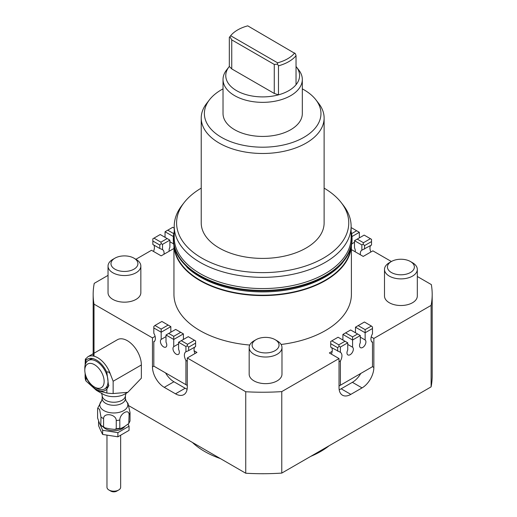 <?xml version="1.0" encoding="UTF-8"?>
<svg xmlns="http://www.w3.org/2000/svg" width="517" height="517" viewBox="0 0 517 517"><rect width="100%" height="100%" fill="white"/><g stroke="black" fill="none" stroke-linecap="round" stroke-linejoin="round"><path stroke-width="0.78" d="M274.275 64.431L277.467 64.147L278.476 65.833L278.476 94.85A36.907 21.307 0 0 0 288.777 90.662A36.907 21.307 0 0 0 296.034 84.717L296.034 55.694L295.446 53.762L247.753 25.85A35.33 20.396 0 0 0 237.691 29.915A35.33 20.396 0 0 0 230.653 35.725L229.903 36.688L231.745 39.874L274.275 64.431L274.275 93.454L278.476 94.85A36.907 21.307 0 0 1 236.864 90.824A36.907 21.307 0 0 1 228.979 66.893L226.485 70.118A39.647 22.89 0 0 0 223.027 79.456A39.647 22.89 0 0 0 247.501 100.608A39.647 22.89 0 0 0 290.709 95.645A39.647 22.89 0 0 0 302.316 79.456A39.647 22.89 0 0 0 298.865 70.118L296.37 66.893A36.907 21.307 0 0 0 296.034 66.473M229.903 36.688L229.315 37.45L229.315 66.473A36.907 21.307 0 0 0 228.979 66.893M223.027 79.456L223.027 113.546A39.647 22.89 0 0 0 247.501 134.691A39.647 22.89 0 0 0 290.709 129.728A39.647 22.89 0 0 0 302.316 113.546L302.316 79.456M278.476 65.833A36.907 21.307 0 0 0 288.777 61.639A36.907 21.307 0 0 0 296.034 55.694M277.467 64.147L277.597 62.828A35.33 20.396 0 0 0 287.659 58.764A35.33 20.396 0 0 0 294.696 52.954M229.315 66.473L231.745 68.897L274.275 93.454M296.034 84.717A36.907 21.307 0 0 0 296.37 66.893M231.745 68.897L231.745 39.874M277.597 62.828L230.653 35.725M128.772 423.552L124.442 426.635L120.823 428.483L119.808 428.192L119.808 420.004C119.776 413.665 129.114 408.275 129.082 414.647L128.772 423.552L130.013 420.974L130.032 412.598L128.029 403.493L126.096 400.992A14.011 8.091 180 0 1 123.718 410.601A14.011 8.091 180 0 1 103.904 410.601A14.011 8.091 180 0 1 101.532 400.985L102.192 398.568L102.192 395.537A11.62 6.708 0 0 0 105.597 400.281A11.62 6.708 0 0 0 122.025 400.281A11.62 6.708 0 0 0 125.431 395.537L126.096 393.12M116.254 420.554L116.254 428.742L114.696 429.414L109.921 428.884L104.854 427.83L103.587 426.784L103.587 418.596C103.542 412.23 116.299 414.201 116.254 420.554A16.402 9.474 0 0 0 119.808 420.004M103.587 426.784A16.402 9.474 180 0 1 102.211 426.079A16.402 9.474 180 0 1 100.983 425.284C100.524 425.381 99.955 424.535 99.283 422.744L97.59 417.969L97.59 409.781L97.719 408.184L99.587 409.296L100.983 417.09L100.77 425.53L104.854 427.83M98.676 421.42L102.65 430.286L117.895 432.645L129.056 426.202L128.145 424.231M124.849 426.402A11.891 6.87 180 0 1 105.403 428.696A11.891 6.87 180 0 1 103.445 427.21M102.65 430.286L102.65 434.448L100.608 430.351L98.566 425.646L98.566 421.484M102.65 434.448L117.895 436.807L129.056 430.364L129.056 426.202M117.895 436.807L117.895 432.645M173.951 248.483L161.168 255.863L151.5 250.28L135.9 259.288M371.206 336.922L373.849 338.448L373.849 367.471L372.492 366.689L340.386 385.23L340.386 360.995L339.029 361.654M371.516 341.459L372.492 342.028L372.492 366.689M339.197 389.747A16.68 9.629 120 0 0 341.155 388.803L352.387 382.315L362.055 387.899L350.823 394.381A16.68 9.629 120 0 1 342.487 395.208L342.487 395.208A16.68 9.629 120 0 1 339.029 387.576L339.029 358.552L329.361 352.969L332.185 351.34A7.516 4.343 120 0 0 331.694 347.728M362.055 387.899A16.68 9.629 120 0 0 370.392 379.097A16.68 9.629 120 0 0 373.849 367.471M352.387 382.315A16.68 9.629 120 0 0 360.73 373.513A16.68 9.629 120 0 0 360.756 373.468M187.283 361.099L185.933 360.433L185.933 384.674L153.82 366.133L152.47 366.915L152.47 337.892L155.106 336.367M185.933 360.433A7.516 4.343 60 0 1 185.933 351.754L185.933 346.5L178.578 342.248L178.578 349.447A4.511 2.604 60 0 1 178.417 354.358A4.511 2.604 60 0 1 176.161 354.139A4.511 2.604 60 0 1 173.26 350.313A4.511 2.604 60 0 1 173.744 346.655L173.744 339.462L166.009 334.997L166.009 342.189A4.511 2.604 60 0 1 165.847 347.107A4.511 2.604 60 0 1 163.592 346.881A4.511 2.604 60 0 1 160.697 343.062A4.511 2.604 60 0 1 161.175 339.398L161.175 332.205L153.82 327.959L153.82 333.219A7.516 4.343 60 0 1 153.82 341.899L154.803 340.903M194.618 347.172A7.516 4.343 -120 0 0 194.133 350.784L196.951 352.413L187.283 357.997L187.283 387.013A16.68 9.629 -120 0 1 183.832 394.652L183.832 394.652A16.68 9.629 -120 0 1 175.496 393.825L164.257 387.336L173.925 381.759L185.157 388.241A16.68 9.629 -120 0 0 187.122 389.185M152.47 366.915A16.68 9.629 -120 0 0 155.921 378.534A16.68 9.629 -120 0 0 164.257 387.336M165.563 372.912A16.68 9.629 -120 0 0 165.589 372.957A16.68 9.629 -120 0 0 173.925 381.759M384.499 269.415A16.402 9.474 0 0 0 389.307 276.11A16.402 9.474 0 0 0 407.183 278.165A16.402 9.474 0 0 0 417.309 269.415L417.309 296.041A16.402 9.474 180 0 1 407.183 304.791A16.402 9.474 180 0 1 389.307 302.736A16.402 9.474 180 0 1 384.499 296.041L384.499 269.415A16.402 9.474 0 0 1 389.307 262.72L391.382 261.518A13.468 7.774 180 0 1 410.427 261.518A13.468 7.774 180 0 1 410.427 272.517A13.468 7.774 180 0 1 391.382 272.517A13.468 7.774 180 0 1 391.382 261.518L372.88 250.842L363.218 256.419L351.398 249.595M93.163 356.006L93.163 294.367A169.511 97.868 0 0 1 94.243 283.342L108.04 275.374M93.163 294.367A169.511 97.868 0 0 0 94.01 304.138L94.01 356.187M173.951 245.653L173.951 294.367A88.724 51.222 0 0 0 199.937 330.589A88.724 51.222 0 0 0 249.756 345.046M173.99 245.814A88.724 51.222 0 0 0 199.937 280.582A88.724 51.222 0 0 0 295.459 291.956A88.724 51.222 0 0 0 351.36 245.814M350.92 247.572A88.446 51.067 180 0 1 293.753 291.943A88.446 51.067 180 0 1 200.131 280.246A88.446 51.067 180 0 1 174.429 247.572M432.186 294.367L432.186 375.846A169.511 97.868 180 0 1 431.107 386.871L431.107 305.392A169.511 97.868 0 0 0 432.186 294.367A169.511 97.868 0 0 0 431.34 284.589L417.309 276.492M152.47 337.892L94.01 304.138M128.972 405.813L245.743 473.229L245.743 391.744L187.283 357.997M245.743 391.744A169.511 97.868 0 0 0 281.771 391.608L281.771 473.094L431.107 386.871M339.029 358.552L281.771 391.608M431.107 305.392L373.849 338.448M281.093 344.471A88.724 51.222 0 0 0 351.398 294.367L351.398 245.653M140.85 266.068L140.85 292.693A16.402 9.474 180 0 1 130.723 301.443A16.402 9.474 180 0 1 112.842 299.388A16.402 9.474 180 0 1 108.04 292.693L108.04 266.068A16.402 9.474 0 0 0 112.842 272.763A16.402 9.474 0 0 0 130.723 274.818A16.402 9.474 0 0 0 140.85 266.068A16.402 9.474 0 0 0 136.042 259.372L133.968 258.17A13.468 7.774 180 0 1 133.968 269.17A13.468 7.774 180 0 1 114.923 269.17A13.468 7.774 180 0 1 114.923 258.17A13.468 7.774 180 0 1 133.968 258.17L136.042 259.372M281.978 347.547L281.978 374.172A16.402 9.474 180 0 1 271.852 382.923A16.402 9.474 180 0 1 253.976 380.867A16.402 9.474 180 0 1 249.168 374.172L249.168 347.547A16.402 9.474 0 0 0 253.976 354.248A16.402 9.474 0 0 0 271.852 356.297A16.402 9.474 0 0 0 281.978 347.547A16.402 9.474 0 0 0 277.177 340.852L275.096 339.656A13.468 7.774 180 0 1 275.102 339.656A13.468 7.774 180 0 1 275.096 350.649A13.468 7.774 180 0 1 256.051 350.649A13.468 7.774 180 0 1 256.051 339.656A13.468 7.774 180 0 1 275.096 339.656L277.177 340.852M194.133 350.784A7.516 4.343 -120 0 0 194.948 353.57M331.365 354.126A7.516 4.343 120 0 0 332.185 351.34M85.486 363.923L85.958 360.336A17.985 10.385 60 0 1 91.877 358.397A17.985 10.385 60 0 1 96.414 360.045A17.985 10.385 60 0 1 106.87 372.414C107.614 371.374 108.719 371.788 110.199 373.655A19.82 11.445 -120 0 0 97.765 357.764A19.82 11.445 -120 0 0 87.851 356.782L117.437 339.708A19.82 11.445 60 0 1 132.707 345.013A19.82 11.445 60 0 1 141.361 364.963L141.361 378.186L127.828 392.313L113.145 393.534L113.145 381.255L141.361 364.963M310.717 456.382A82.022 47.357 0 0 0 320.676 451.483A82.022 47.357 0 0 0 329.155 445.732M281.771 473.094A169.511 97.868 180 0 1 245.743 473.229M412.508 262.72L410.427 261.518L412.508 262.72A16.402 9.474 0 0 1 417.309 269.415M256.051 339.656L253.976 340.852A16.402 9.474 0 0 0 249.168 347.547M114.923 258.17L112.842 259.372A16.402 9.474 0 0 0 108.04 266.068M153.504 251.436A7.516 4.343 120 0 0 153.833 245.039M165.046 237.329L165.046 231.752L173.382 236.56M159.811 245.039L161.226 243.623L160.929 242.163L153.969 238.143L152.851 238.783L152.851 241.019L159.811 245.039L159.811 248.49L162.519 249.627L162.519 244.367L161.226 243.623M159.811 248.49L152.851 244.476L152.851 241.019M162.519 249.627A7.516 4.343 -60 0 1 163.986 254.235M173.764 233.658L167.747 230.188L172.775 227.286L174.229 228.12M169.253 251.197A4.511 2.604 -60 0 1 169.88 247.313L169.88 240.121L167.172 238.557L160.929 242.163M162.519 244.367L169.88 240.121M153.969 238.143L160.212 234.537L167.172 238.557M167.747 230.188L165.046 231.752M169.88 241.736L173.634 243.901M345.614 332.877L350.642 329.969L357.602 333.988L352.575 336.89L345.614 332.877L342.907 334.434L352.575 340.018L352.575 347.211A4.511 2.604 -60 0 1 353.053 350.875A4.511 2.604 -60 0 1 350.158 354.694A4.511 2.604 -60 0 1 347.902 354.921A4.511 2.604 -60 0 1 347.741 350.003L347.741 342.81L340.386 347.056L339.094 346.312L338.79 344.845L331.83 340.832L338.073 337.226L345.033 341.246L338.79 344.845M331.83 340.832L330.718 341.472L330.718 347.159L340.38 352.316L340.386 347.056M340.38 352.316L340.386 352.316A7.516 4.343 -60 0 1 340.386 360.995M372.492 342.028L372.492 342.454A7.516 4.343 -60 0 1 372.492 333.775L372.492 327.022L371.38 326.033L365.138 329.639L358.178 325.62L355.47 327.183L365.138 332.761L372.492 328.515M365.138 329.639L365.138 339.96A4.511 2.604 -60 0 1 365.622 343.618A4.511 2.604 -60 0 1 362.721 347.443A4.511 2.604 -60 0 1 360.465 347.663A4.511 2.604 -60 0 1 360.304 342.745L360.304 335.552L352.575 340.018L352.575 336.89M340.386 385.23L339.029 386.012M345.033 341.246L347.741 342.81M355.47 332.761L355.47 327.183M360.304 337.168L365.138 339.96M347.741 344.419L352.575 347.211M358.178 325.62L364.42 322.013L371.38 326.033M330.718 343.708L337.679 347.728L337.679 351.179M337.679 347.728L339.094 346.312M342.907 340.018L342.907 334.434M357.602 333.988L360.304 335.552M153.82 366.133L153.82 341.466M168.135 325.064L161.175 329.077L154.938 325.477L161.899 321.458L170.843 326.621L170.843 332.205M187.283 385.449L185.933 384.674M195.6 343.146L195.6 340.916L194.482 340.27L187.522 344.29L187.225 345.75L188.64 347.166L195.6 343.146L195.6 346.603L188.64 350.623L188.64 347.166M185.933 346.5L187.225 345.75M185.933 351.754L188.64 350.623M161.175 329.077L161.175 332.205L170.843 326.621M153.82 327.959L153.82 326.466L154.938 325.477M180.704 332.315L173.744 336.334L168.716 333.433L175.677 329.413L183.412 333.879L183.412 339.462M178.578 342.248L188.246 336.67L194.482 340.27M187.522 344.29L181.286 340.69M166.009 334.997L168.716 333.433M161.175 339.398L166.009 336.606M173.744 336.334L173.744 339.462L183.412 333.879M173.744 346.655L178.578 343.863M370.547 245.601A7.516 4.343 -120 0 0 370.876 251.999M351.967 236.56L359.341 232.307L359.341 237.885M357.215 239.112L364.175 235.099L370.411 238.699L363.451 242.719L357.215 239.112L354.507 240.676L354.507 247.876A4.511 2.604 60 0 1 355.127 251.753M360.394 254.791A7.516 4.343 60 0 1 361.861 250.183L371.529 245.032L371.529 239.345L370.411 238.699M361.861 250.183L361.861 244.922L363.154 244.179L364.569 245.594L371.529 241.575M351.121 228.12L351.605 227.842L356.633 230.744L351.586 233.658M351.715 243.901L354.507 242.292M364.569 249.052L364.569 245.594M363.451 242.719L363.154 244.179M359.341 232.307L356.633 230.744M354.507 240.676L361.861 244.922M106.87 372.414L108.602 386.063L106.87 389.127L106.87 393.043L96.414 390.361L102.767 394.025A15.626 9.022 0 0 0 124.862 394.025L127.828 392.313M106.87 393.043A28.706 16.576 0 0 0 113.145 393.534M106.87 389.127A17.985 10.385 60 0 1 96.414 389.417A17.985 10.385 60 0 1 85.958 377.048L85.816 375.807M102.192 395.537L101.526 393.12L102.767 394.025L96.414 390.361L85.958 380.971L85.958 377.048M93.092 358.643A16.402 9.474 -120 0 0 90.145 359.405L88.207 360.523A16.402 9.474 -120 0 0 84.814 368.033L84.814 370.269A13.668 7.891 60 0 1 94.514 364.705A13.668 7.891 60 0 1 104.143 381.449A13.668 7.891 60 0 1 94.475 387.007A13.668 7.891 60 0 1 94.443 386.987A13.668 7.891 60 0 1 84.814 370.269M117.437 339.708L87.851 356.782L85.331 359.296L85.111 365.183M85.111 373.196L85.111 377.352A28.706 16.576 0 0 0 85.958 380.971M85.331 359.296C85.596 358.443 85.809 358.792 85.958 360.336M110.199 373.655L113.145 381.255M96.369 388.099A16.402 9.474 -120 0 0 96.414 388.125A16.402 9.474 -120 0 0 104.615 388.939A16.402 9.474 -120 0 0 107.135 375.82A16.402 9.474 -120 0 0 96.453 361.364A16.402 9.474 -120 0 0 88.207 360.523M104.615 388.939L106.547 387.821A16.402 9.474 -120 0 0 108.893 385.281M106.974 435.359L106.974 487.24A6.837 3.949 0 0 0 106.993 487.531A6.837 3.949 0 0 0 108.977 490.032L110.909 491.15A4.104 2.365 0 0 0 116.713 491.15L118.645 490.032A6.837 3.949 0 0 0 120.648 487.24L120.648 435.443M108.977 490.032A6.837 3.949 0 0 0 118.645 490.032M209.463 99.807L206.58 103.523A61.445 35.479 0 0 0 201.229 118.005A61.445 35.479 0 0 0 239.158 150.783A61.445 35.479 0 0 0 306.129 143.093A61.445 35.479 0 0 0 324.12 118.005A61.445 35.479 0 0 0 318.769 103.523L315.887 99.807A58.292 33.657 180 0 1 303.893 137.341A58.292 33.657 180 0 1 229.619 141.264A58.292 33.657 180 0 1 209.463 99.807A58.292 33.657 180 0 1 221.457 89.745A58.292 33.657 180 0 1 223.027 88.872M324.12 118.005L324.12 222.93A61.445 35.479 180 0 1 306.129 248.018A61.445 35.479 180 0 1 239.158 255.708A61.445 35.479 180 0 1 201.229 222.93L201.229 118.005M302.316 88.872A58.292 33.657 180 0 1 315.887 99.807M184.097 202.638L181.932 205.43A88.446 51.067 0 0 0 174.229 226.278A88.446 51.067 0 0 0 228.824 273.454A88.446 51.067 0 0 0 325.219 262.384A88.446 51.067 0 0 0 351.121 226.278A88.446 51.067 0 0 0 343.417 205.43L341.252 202.638A86.08 49.697 180 0 1 323.545 258.073A86.08 49.697 180 0 1 213.857 263.864A86.08 49.697 180 0 1 184.097 202.638A86.08 49.697 180 0 1 201.229 188.13M351.121 226.278L351.121 237.503A88.446 51.067 180 0 1 341.737 260.394A88.446 51.067 180 0 1 325.219 273.609A88.446 51.067 180 0 1 228.824 284.68A88.446 51.067 180 0 1 174.229 237.503L174.229 226.278M324.12 188.13A86.08 49.697 180 0 1 341.252 202.638M351.121 231.519A89.389 51.61 180 0 1 352.064 239.003A89.389 51.61 180 0 1 342.584 262.138A89.389 51.61 180 0 1 242.085 289.223A89.389 51.61 180 0 1 173.285 239.003A89.389 51.61 180 0 1 174.229 231.519M351.121 232.605L351.715 236.818A89.118 51.454 180 0 1 342.338 262.067A89.118 51.454 180 0 1 240.315 288.809A89.118 51.454 180 0 1 173.634 236.818L174.229 232.605M178.733 257.085L187.509 267.748A88.446 51.067 0 0 0 200.131 276.944A88.446 51.067 0 0 0 337.84 267.748A88.446 51.067 0 0 0 341.737 263.728M352.064 239.171A89.389 51.61 180 0 1 352.064 239.339A89.389 51.61 180 0 1 342.584 262.468A89.389 51.61 180 0 1 242.085 289.559A89.389 51.61 180 0 1 173.285 239.339A89.389 51.61 180 0 1 173.285 239.171M192.421 442.442A82.022 47.357 0 0 0 220.339 458.56M126.096 400.992L125.431 398.568A11.62 6.708 180 0 1 122.025 403.312A11.62 6.708 180 0 1 105.597 403.312A11.62 6.708 180 0 1 102.192 398.568M129.082 414.647A16.402 9.474 0 0 0 130.032 412.598M130.032 420.786A16.402 9.474 180 0 1 129.082 422.841M119.808 428.192A16.402 9.474 180 0 1 116.254 428.742M100.983 417.09A16.402 9.474 0 0 0 102.211 417.885A16.402 9.474 0 0 0 103.587 418.596M350.823 394.381L341.155 388.803M185.157 388.241L175.496 393.825M120.823 428.483L114.696 429.414M101.526 400.992L97.719 408.184M94.475 387.007L96.414 388.125M346.616 257.085L341.873 263.592L337.84 267.748M173.285 239.003L173.285 239.339M125.431 398.568L125.431 395.537M352.064 239.003L352.064 239.339"/></g></svg>
